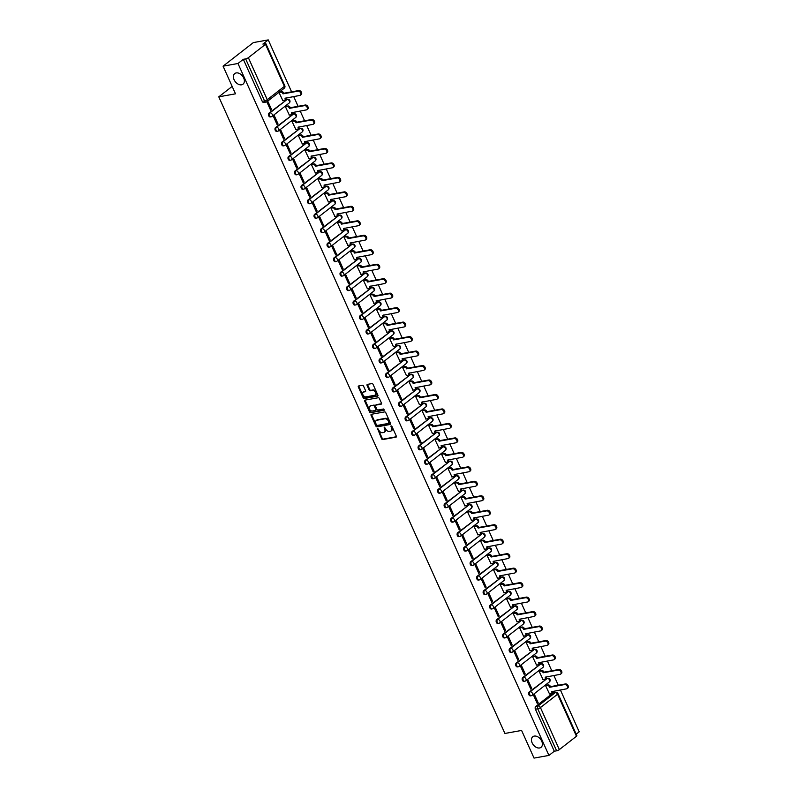 <?xml version="1.0" encoding="UTF-8"?>
<svg xmlns="http://www.w3.org/2000/svg" width="798" height="798" viewBox="0 0 798 798"><rect width="100%" height="100%" fill="white"/><g stroke="black" fill="none" stroke-linecap="round" stroke-linejoin="round"><path stroke-width="1.2" d="M377.484 428.376L381.604 438.78A1.027 0.698 -127.9 0 0 382.751 439.558L395.978 437.174A1.027 0.698 -127.9 0 0 396.307 436.127L391.958 426.451L391 425.982L391.489 427.898A3.292 2.244 -127.9 0 1 391.17 430.92A3.292 2.244 -127.9 0 1 390.451 431.229L389.344 431.429A3.292 2.244 -127.9 0 1 385.683 428.945L384.317 427.139L384.656 429.125A3.292 2.244 -127.9 0 1 384.327 432.147A3.292 2.244 -127.9 0 1 383.609 432.466L382.511 432.666A3.292 2.244 -127.9 0 1 378.851 430.172L377.484 428.376M377.793 428.426L382.212 438.311A1.027 0.698 -127.9 0 0 383.349 439.09L396.397 436.735M391.469 425.952L392.097 427.419L391.489 427.898M384.636 427.189L385.264 428.656L384.656 429.125M241.565 84.807A6.713 4.579 -127.9 0 0 243.021 84.169A6.713 4.579 -127.9 0 0 243.161 76.997A6.713 4.579 -127.9 0 0 236.228 72.927A6.713 4.579 -127.9 0 0 234.762 73.566A6.713 4.579 -127.9 0 0 234.622 80.738A6.713 4.579 -127.9 0 0 241.565 84.807M539.598 747.965A6.713 4.579 -127.9 0 0 541.054 747.327A6.713 4.579 -127.9 0 0 541.194 740.165A6.713 4.579 -127.9 0 0 534.261 736.095A6.713 4.579 -127.9 0 0 532.805 736.734A6.713 4.579 -127.9 0 0 532.665 743.896A6.713 4.579 -127.9 0 0 539.598 747.965M363.519 386.072A1.027 0.698 -127.9 0 0 362.372 385.294L358.661 385.973A1.027 0.698 -127.9 0 0 358.332 387.01L363.17 397.753A1.027 0.698 -127.9 0 0 364.307 398.531L377.544 396.147A1.027 0.698 -127.9 0 0 377.873 395.11L373.045 384.357A1.027 0.698 -127.9 0 0 371.898 383.579L367.409 384.387A1.027 0.698 -127.9 0 0 367.09 385.434L369.155 390.032A1.027 0.698 -127.9 0 0 370.302 390.811L372.516 390.412A2.753 1.875 -127.9 0 1 375.369 392.077A2.753 1.875 -127.9 0 1 375.309 395.02A2.753 1.875 -127.9 0 1 374.711 395.279L366.003 396.855A2.753 1.875 -127.9 0 1 363.15 395.18A2.753 1.875 -127.9 0 1 363.21 392.247A2.753 1.875 -127.9 0 1 363.808 391.978L365.265 391.718A1.027 0.698 -127.9 0 0 365.584 390.681L363.519 386.072M548.934 755.417L534.032 758.1L521.603 730.449L504.905 733.462L218.792 96.837L235.49 93.825L223.071 66.174L237.974 63.491L548.934 755.417L554.291 751.237L556.615 750.818L537.732 708.794A2.095 1.446 -100.2 0 1 538.101 705.991L555.238 692.644A2.095 1.446 -100.2 0 1 555.707 692.435L553.383 692.854A2.095 1.446 79.8 0 0 552.924 693.063L555.238 692.644A2.095 1.436 -127.9 0 1 557.573 694.23L540.436 707.577L559.328 749.601A2.095 0.519 155.8 0 1 556.615 750.818M371.389 414.292A1.027 0.698 -127.9 0 0 371.06 415.329L375.898 426.082A1.027 0.698 -127.9 0 0 377.035 426.86L390.272 424.466A1.027 0.698 -127.9 0 0 390.601 423.429L385.773 412.686A1.027 0.698 -127.9 0 0 384.626 411.908L371.389 414.292M369.534 411.918L364.696 401.175A1.027 0.698 -127.9 0 1 365.025 400.127L378.262 397.743A1.027 0.698 -127.9 0 1 379.409 398.521L381.474 403.12A1.027 0.698 -127.9 0 1 381.145 404.167L375.778 405.135A1.027 0.698 -127.9 0 0 375.449 406.172L376.826 409.224A1.027 0.698 -127.9 0 0 377.973 410.002L383.559 408.995L384.127 410.272L370.671 412.696A1.027 0.698 -127.9 0 1 369.534 411.918L370.132 411.449L365.304 400.706L364.696 401.175M223.071 66.174L253.345 42.583L268.248 39.9L291.589 91.84M576.206 734.17L579.208 731.826L560.386 689.941M558.271 685.243L553.882 675.467M551.767 670.769L547.378 660.993M545.263 656.295L540.874 646.52M538.76 641.821L534.371 632.046M532.256 627.348L527.867 617.572M525.752 612.874L521.363 603.108M519.249 598.4L514.86 588.635M512.745 583.927L508.356 574.161M506.241 569.453L501.852 559.687M499.738 554.979L495.349 545.214M493.234 540.505L488.845 530.74M486.73 526.032L482.331 516.266M480.226 511.558L475.827 501.792M473.713 497.084L469.324 487.319M467.209 482.62L462.82 472.845M460.705 468.147L456.316 458.371M454.202 453.673L449.813 443.897M447.698 439.199L443.309 429.424M441.194 424.726L436.805 414.95M434.691 410.252L430.302 400.476M428.187 395.778L423.798 386.013M421.683 381.304L417.294 371.539M415.179 366.831L410.79 357.065M408.676 352.357L404.287 342.591M402.172 337.883L397.773 328.118M395.668 323.409L391.269 313.644M389.155 308.936L384.766 299.17M382.651 294.462L378.262 284.696M376.147 279.988L371.758 270.223M369.644 265.525L365.255 255.749M363.14 251.051L358.751 241.275M356.636 236.577L352.247 226.802M350.132 222.103L345.743 212.328M343.629 207.63L339.24 197.854M337.125 193.156L332.736 183.38M330.621 178.682L326.232 168.917M324.118 164.208L319.729 154.443M317.614 149.735L313.215 139.969M311.11 135.261L306.711 125.495M304.597 120.787L300.208 111.022M298.093 106.314L293.704 96.548M237.974 63.491L243.33 59.311L245.654 58.892A2.095 0.519 -24.2 0 0 248.368 57.675L265.495 44.329A2.095 0.519 -24.2 0 0 265.914 43.74A2.095 0.519 -24.2 0 0 265.215 43.661L262.891 44.08L268.248 39.9M554.291 751.237L535.408 709.213A2.095 1.446 -100.2 0 1 535.787 706.41L552.924 693.063M576.465 736.255L557.573 694.23A2.095 0.519 -24.2 0 0 557.992 693.632L576.874 735.666A2.095 0.519 155.8 0 1 576.465 736.255L559.328 749.601M546.6 685.183L545.662 685.811L549.553 694.051M538.211 702.888L534.461 694.539L533.553 695.248L537.303 703.597L538.211 702.888L537.074 703.098M531.707 688.415L527.947 680.066L527.039 680.774L530.8 689.123L531.707 688.415L530.57 688.624M540.096 670.719L539.149 671.337L543.049 679.577M525.204 673.951L521.443 665.592L520.535 666.3L524.296 674.649L525.204 673.951L524.067 674.15M533.593 656.245L532.645 656.874L536.545 665.103M518.7 659.477L514.939 651.128L514.032 651.826L517.782 660.185L518.7 659.477L517.563 659.677M527.089 641.772L526.141 642.4L530.042 650.629M512.186 645.003L508.436 636.654L507.528 637.363L511.279 645.712L512.186 645.003L511.059 645.203M520.585 627.298L519.638 627.926L523.538 636.156M505.683 630.53L501.932 622.181L501.024 622.889L504.775 631.238L505.683 630.53L504.555 630.729M514.082 612.824L513.134 613.453L517.034 621.692M499.179 616.056L495.428 607.707L494.521 608.415L498.271 616.764L499.179 616.056L498.052 616.255M507.578 598.35L506.63 598.979L510.53 607.218M492.675 601.582L488.925 593.233L488.017 593.941L491.768 602.29L492.675 601.582L491.548 601.782M501.074 583.877L500.127 584.505L504.027 592.744M486.172 587.109L482.421 578.759L481.513 579.468L485.264 587.817L486.172 587.109L485.034 587.308M494.57 569.403L493.623 570.031L497.523 578.271M479.668 572.635L475.917 564.286L475.01 564.994L478.76 573.343L479.668 572.635L478.531 572.844M488.067 554.929L487.119 555.558L491.019 563.797M473.164 558.161L469.414 549.812L468.506 550.52L472.256 558.869L473.164 558.161L472.027 558.371M481.553 540.455L480.615 541.084L484.506 549.323M466.66 543.687L462.91 535.338L462.002 536.047L465.753 544.396L466.66 543.687L465.523 543.897M475.049 525.982L474.112 526.61L478.002 534.85M460.157 529.214L456.406 520.865L455.498 521.573L459.249 529.922L460.157 529.214L459.02 529.423M468.546 511.508L467.608 512.136L471.498 520.376M453.653 514.74L449.902 506.391L448.995 507.099L452.745 515.448L453.653 514.74L452.516 514.949M462.042 497.034L461.104 497.663L464.995 505.902M447.149 500.266L443.399 491.917L442.481 492.625L446.242 500.974L447.149 500.266L446.012 500.476M455.538 482.561L454.601 483.189L458.491 491.428M440.646 485.792L436.885 477.443L435.977 478.152L439.738 486.501L440.646 485.792L439.508 486.002M449.035 468.087L448.087 468.715L451.987 476.955M434.142 471.319L430.381 462.97L429.474 463.678L433.234 472.027L434.142 471.319L433.005 471.528M442.531 453.623L441.583 454.242L445.484 462.481M427.628 456.855L423.878 448.496L422.97 449.204L426.721 457.553L427.628 456.855L426.501 457.055M436.027 439.149L435.08 439.778L438.98 448.007M421.125 442.381L417.374 434.032L416.466 434.73L420.217 443.089L421.125 442.381L419.997 442.581M429.524 424.676L428.576 425.304L432.476 433.533M414.621 427.908L410.87 419.558L409.963 420.267L413.713 428.616L414.621 427.908L413.494 428.107M423.02 410.202L422.072 410.83L425.972 419.06M408.117 413.434L404.367 405.085L403.459 405.793L407.209 414.142L408.117 413.434L406.99 413.633M416.516 395.728L415.568 396.357L419.469 404.596M401.613 398.96L397.863 390.611L396.955 391.319L400.706 399.668L401.613 398.96L400.476 399.16M410.012 381.254L409.065 381.883L412.965 390.122M395.11 384.486L391.359 376.137L390.451 376.846L394.202 385.195L395.11 384.486L393.973 384.686M403.509 366.781L402.561 367.409L406.461 375.649M388.606 370.013L384.855 361.664L383.948 362.372L387.698 370.721L388.606 370.013L387.469 370.212M396.995 352.307L396.057 352.935L399.948 361.175M382.102 355.539L378.352 347.19L377.444 347.898L381.195 356.247L382.102 355.539L380.965 355.748M390.491 337.833L389.554 338.462L393.444 346.701M375.599 341.065L371.848 332.716L370.94 333.424L374.691 341.773L375.599 341.065L374.462 341.275M383.988 323.36L383.05 323.988L386.94 332.227M369.095 326.591L365.344 318.242L364.437 318.951L368.187 327.3L369.095 326.591L367.958 326.801M377.484 308.886L376.546 309.514L380.437 317.754M362.591 312.118L358.841 303.769L357.923 304.477L361.684 312.826L362.591 312.118L361.454 312.327M370.98 294.412L370.043 295.041L373.933 303.28M356.088 297.644L352.327 289.295L351.419 290.003L355.18 298.352L356.088 297.644L354.95 297.854M364.477 279.938L363.529 280.567L367.429 288.806M349.584 283.17L345.823 274.821L344.916 275.529L348.676 283.879L349.584 283.17L348.447 283.38M357.973 265.465L357.025 266.093L360.925 274.332M343.07 268.697L339.32 260.348L338.412 261.056L342.162 269.405L343.07 268.697L341.943 268.906M351.469 250.991L350.522 251.619L354.422 259.859M336.566 254.223L332.816 245.874L331.908 246.582L335.659 254.931L336.566 254.223L335.439 254.432M344.965 236.527L344.018 237.146L347.918 245.385M330.063 239.759L326.312 231.4L325.404 232.108L329.155 240.457L330.063 239.759L328.936 239.959M338.462 222.053L337.514 222.682L341.414 230.911M323.559 225.285L319.808 216.936L318.901 217.635L322.651 225.994L323.559 225.285L322.432 225.485M331.958 207.58L331.01 208.208L334.911 216.438M317.055 210.812L313.305 202.463L312.397 203.171L316.148 211.52L317.055 210.812L315.918 211.011M325.454 193.106L324.507 193.734L328.407 201.964M310.552 196.338L306.801 187.989L305.893 188.697L309.644 197.046L310.552 196.338L309.415 196.537M318.951 178.632L318.003 179.261L321.903 187.5M304.048 181.864L300.297 173.515L299.39 174.223L303.14 182.572L304.048 181.864L302.911 182.064M312.437 164.159L311.499 164.787L315.39 173.026M297.544 167.39L293.794 159.041L292.886 159.75L296.637 168.099L297.544 167.39L296.407 167.59M305.933 149.685L304.996 150.313L308.886 158.553M291.041 152.917L287.29 144.568L286.382 145.276L290.133 153.625L291.041 152.917L289.903 153.116M299.43 135.211L298.492 135.84L302.382 144.079M284.537 138.443L280.786 130.094L279.879 130.802L283.629 139.151L284.537 138.443L283.4 138.643M292.926 120.737L291.988 121.366L295.878 129.605M278.033 123.969L274.283 115.62L273.365 116.328L277.125 124.678L278.033 123.969L276.896 124.179M286.422 106.264L285.485 106.892L289.375 115.131M271.529 109.496L267.769 101.147L266.861 101.855L270.622 110.204L271.529 109.496L270.392 109.705M279.918 91.79L278.971 92.418L282.871 100.658M269.106 113.017L269.924 112.867A2.095 1.436 52.1 0 1 272.258 114.453A2.095 1.436 52.1 0 1 272.048 116.378A2.095 1.436 52.1 0 1 271.589 116.578A2.095 1.446 -100.2 0 1 271.13 116.787L270.313 116.937A2.095 1.446 79.8 0 1 268.597 115.481A2.095 1.446 79.8 0 1 269.106 113.017L287.061 99.511A2.095 1.446 -100.2 0 1 287.519 99.301L286.701 99.451A2.095 1.446 79.8 0 0 286.233 99.66M275.609 127.49L276.427 127.341A2.095 1.436 52.1 0 1 278.761 128.927A2.095 1.436 52.1 0 1 278.552 130.852A2.095 1.436 52.1 0 1 278.093 131.052A2.095 1.446 -100.2 0 1 277.634 131.261L276.816 131.411A2.095 1.446 79.8 0 1 275.101 129.954A2.095 1.446 79.8 0 1 275.609 127.49L293.564 113.984A2.095 1.446 -100.2 0 1 294.023 113.775L293.205 113.924A2.095 1.446 79.8 0 0 292.746 114.134M282.113 141.964L282.931 141.815A2.095 1.436 52.1 0 1 285.265 143.401A2.095 1.436 52.1 0 1 285.056 145.326A2.095 1.436 52.1 0 1 284.607 145.525A2.095 1.446 -100.2 0 1 284.138 145.735L283.32 145.884A2.095 1.446 79.8 0 1 281.604 144.428A2.095 1.446 79.8 0 1 282.113 141.964L300.068 128.458A2.095 1.446 -100.2 0 1 300.527 128.249L299.709 128.398A2.095 1.446 79.8 0 0 299.25 128.608M288.617 156.438L289.435 156.288A2.095 1.436 52.1 0 1 291.769 157.874A2.095 1.436 52.1 0 1 291.559 159.799A2.095 1.436 52.1 0 1 291.11 159.999A2.095 1.446 -100.2 0 1 290.642 160.208L289.824 160.358A2.095 1.446 79.8 0 1 288.108 158.902A2.095 1.446 79.8 0 1 288.617 156.438L306.572 142.932A2.095 1.446 -100.2 0 1 307.04 142.722L306.213 142.872A2.095 1.446 79.8 0 0 305.754 143.081M295.12 170.902L295.938 170.762A2.095 1.436 52.1 0 1 298.272 172.348A2.095 1.436 52.1 0 1 298.063 174.273A2.095 1.436 52.1 0 1 297.614 174.473A2.095 1.446 -100.2 0 1 297.145 174.682L296.327 174.832A2.095 1.446 79.8 0 1 294.612 173.375A2.095 1.446 79.8 0 1 295.12 170.902L313.075 157.406A2.095 1.446 -100.2 0 1 313.544 157.196L312.716 157.346A2.095 1.446 79.8 0 0 312.257 157.555M301.624 185.375L302.452 185.236A2.095 1.436 52.1 0 1 304.776 186.812A2.095 1.436 52.1 0 1 304.567 188.747A2.095 1.436 52.1 0 1 304.118 188.946A2.095 1.446 -100.2 0 1 303.649 189.156L302.831 189.306A2.095 1.446 79.8 0 1 301.125 187.849A2.095 1.446 79.8 0 1 301.624 185.375L319.579 171.879A2.095 1.446 -100.2 0 1 320.048 171.67L319.22 171.819A2.095 1.446 79.8 0 0 318.761 172.029M308.128 199.849L308.956 199.7A2.095 1.436 52.1 0 1 311.28 201.286A2.095 1.436 52.1 0 1 311.08 203.211A2.095 1.436 52.1 0 1 310.621 203.42A2.095 1.446 -100.2 0 1 310.163 203.63L309.335 203.769A2.095 1.446 79.8 0 1 307.629 202.313A2.095 1.446 79.8 0 1 308.128 199.849L326.083 186.353A2.095 1.446 -100.2 0 1 326.552 186.143L325.724 186.293A2.095 1.446 79.8 0 0 325.265 186.503M314.631 214.323L315.459 214.173A2.095 1.436 52.1 0 1 317.784 215.759A2.095 1.436 52.1 0 1 317.584 217.684A2.095 1.436 52.1 0 1 317.125 217.884A2.095 1.446 -100.2 0 1 316.666 218.103L315.838 218.243A2.095 1.446 79.8 0 1 314.133 216.787A2.095 1.446 79.8 0 1 314.631 214.323L332.596 200.827A2.095 1.446 -100.2 0 1 333.055 200.617L332.227 200.767A2.095 1.446 79.8 0 0 331.769 200.976M321.135 228.797L321.963 228.647A2.095 1.436 52.1 0 1 324.297 230.233A2.095 1.436 52.1 0 1 324.088 232.158A2.095 1.436 52.1 0 1 323.629 232.358A2.095 1.446 -100.2 0 1 323.17 232.567L322.342 232.717A2.095 1.446 79.8 0 1 320.636 231.26A2.095 1.446 79.8 0 1 321.135 228.797L339.1 215.3A2.095 1.446 -100.2 0 1 339.559 215.091L338.731 215.241A2.095 1.446 79.8 0 0 338.272 215.45M327.639 243.27L328.467 243.121A2.095 1.436 52.1 0 1 330.801 244.707A2.095 1.436 52.1 0 1 330.591 246.632A2.095 1.436 52.1 0 1 330.133 246.831A2.095 1.446 -100.2 0 1 329.674 247.041L328.846 247.19A2.095 1.446 79.8 0 1 327.14 245.734A2.095 1.446 79.8 0 1 327.639 243.27L345.604 229.774A2.095 1.446 -100.2 0 1 346.063 229.565L345.235 229.714A2.095 1.446 79.8 0 0 344.776 229.924M334.143 257.744L334.97 257.594A2.095 1.436 52.1 0 1 337.305 259.18A2.095 1.436 52.1 0 1 337.095 261.106A2.095 1.436 52.1 0 1 336.636 261.305A2.095 1.446 -100.2 0 1 336.177 261.515L335.35 261.664A2.095 1.446 79.8 0 1 333.644 260.208A2.095 1.446 79.8 0 1 334.143 257.744L352.108 244.248A2.095 1.446 -100.2 0 1 352.566 244.038L351.738 244.188A2.095 1.446 79.8 0 0 351.28 244.397M340.646 272.218L341.474 272.068A2.095 1.436 52.1 0 1 343.808 273.654A2.095 1.436 52.1 0 1 343.599 275.579A2.095 1.436 52.1 0 1 343.14 275.779A2.095 1.446 -100.2 0 1 342.681 275.988L341.853 276.138A2.095 1.446 79.8 0 1 340.148 274.682A2.095 1.446 79.8 0 1 340.646 272.218L358.611 258.722A2.095 1.446 -100.2 0 1 359.07 258.512L358.252 258.662A2.095 1.446 79.8 0 0 357.783 258.871M347.15 286.691L347.978 286.542A2.095 1.436 52.1 0 1 350.312 288.128A2.095 1.436 52.1 0 1 350.103 290.053A2.095 1.436 52.1 0 1 349.644 290.253A2.095 1.446 -100.2 0 1 349.185 290.462L348.357 290.612A2.095 1.446 79.8 0 1 346.651 289.155A2.095 1.446 79.8 0 1 347.15 286.691L365.115 273.195A2.095 1.446 -100.2 0 1 365.574 272.986L364.756 273.125A2.095 1.446 79.8 0 0 364.287 273.345M353.664 301.165L354.482 301.016A2.095 1.436 52.1 0 1 356.816 302.602A2.095 1.436 52.1 0 1 356.606 304.527A2.095 1.436 52.1 0 1 356.147 304.726A2.095 1.446 -100.2 0 1 355.689 304.936L354.861 305.085A2.095 1.446 79.8 0 1 353.155 303.629A2.095 1.446 79.8 0 1 353.664 301.165L371.619 287.669A2.095 1.446 -100.2 0 1 372.077 287.46L371.26 287.599A2.095 1.446 79.8 0 0 370.791 287.809M360.167 315.639L360.985 315.489A2.095 1.436 52.1 0 1 363.319 317.075A2.095 1.436 52.1 0 1 363.11 319.001A2.095 1.436 52.1 0 1 362.651 319.2A2.095 1.446 -100.2 0 1 362.192 319.409L361.374 319.559A2.095 1.446 79.8 0 1 359.659 318.103A2.095 1.446 79.8 0 1 360.167 315.639L378.122 302.143A2.095 1.446 -100.2 0 1 378.581 301.923L377.763 302.073A2.095 1.446 79.8 0 0 377.294 302.282M366.671 330.113L367.489 329.963A2.095 1.436 52.1 0 1 369.823 331.549A2.095 1.436 52.1 0 1 369.614 333.474A2.095 1.436 52.1 0 1 369.155 333.674A2.095 1.446 -100.2 0 1 368.696 333.883L367.878 334.033A2.095 1.446 79.8 0 1 366.162 332.576A2.095 1.446 79.8 0 1 366.671 330.113L384.626 316.606A2.095 1.446 -100.2 0 1 385.085 316.397L384.267 316.547A2.095 1.446 79.8 0 0 383.808 316.756M373.175 344.586L373.993 344.437A2.095 1.436 52.1 0 1 376.327 346.023A2.095 1.436 52.1 0 1 376.117 347.948A2.095 1.436 52.1 0 1 375.668 348.147A2.095 1.446 -100.2 0 1 375.2 348.357L374.382 348.507A2.095 1.446 79.8 0 1 372.666 347.05A2.095 1.446 79.8 0 1 373.175 344.586L391.13 331.08A2.095 1.446 -100.2 0 1 391.589 330.871L390.771 331.02A2.095 1.446 79.8 0 0 390.312 331.23M379.678 359.06L380.496 358.91A2.095 1.436 52.1 0 1 382.831 360.496A2.095 1.436 52.1 0 1 382.621 362.422A2.095 1.436 52.1 0 1 382.172 362.621A2.095 1.446 -100.2 0 1 381.703 362.831L380.885 362.98A2.095 1.446 79.8 0 1 379.17 361.524A2.095 1.446 79.8 0 1 379.678 359.06L397.633 345.554A2.095 1.446 -100.2 0 1 398.102 345.344L397.274 345.494A2.095 1.446 79.8 0 0 396.815 345.704M386.182 373.534L387.01 373.384A2.095 1.436 52.1 0 1 389.334 374.97A2.095 1.436 52.1 0 1 389.125 376.895A2.095 1.436 52.1 0 1 388.676 377.095A2.095 1.446 -100.2 0 1 388.207 377.304L387.389 377.454A2.095 1.446 79.8 0 1 385.683 375.998A2.095 1.446 79.8 0 1 386.182 373.534L404.137 360.028A2.095 1.446 -100.2 0 1 404.606 359.818L403.778 359.968A2.095 1.446 79.8 0 0 403.319 360.177M392.686 388.008L393.514 387.858A2.095 1.436 52.1 0 1 395.838 389.444A2.095 1.436 52.1 0 1 395.638 391.369A2.095 1.436 52.1 0 1 395.18 391.569A2.095 1.446 -100.2 0 1 394.721 391.778L393.893 391.928A2.095 1.446 79.8 0 1 392.187 390.471A2.095 1.446 79.8 0 1 392.686 388.008L410.641 374.501A2.095 1.446 -100.2 0 1 411.11 374.292L410.282 374.442A2.095 1.446 79.8 0 0 409.823 374.651M399.19 402.471L400.017 402.332A2.095 1.436 52.1 0 1 402.342 403.908A2.095 1.436 52.1 0 1 402.142 405.843A2.095 1.436 52.1 0 1 401.683 406.042A2.095 1.446 -100.2 0 1 401.224 406.252L400.397 406.401A2.095 1.446 79.8 0 1 398.691 404.945A2.095 1.446 79.8 0 1 399.19 402.471L417.154 388.975A2.095 1.446 -100.2 0 1 417.613 388.766L416.785 388.915A2.095 1.446 79.8 0 0 416.327 389.125M405.693 416.945L406.521 416.795A2.095 1.436 52.1 0 1 408.855 418.381A2.095 1.436 52.1 0 1 408.646 420.317A2.095 1.436 52.1 0 1 408.187 420.516A2.095 1.446 -100.2 0 1 407.728 420.726L406.9 420.865A2.095 1.446 79.8 0 1 405.194 419.409A2.095 1.446 79.8 0 1 405.693 416.945L423.658 403.449A2.095 1.446 -100.2 0 1 424.117 403.239L423.289 403.389A2.095 1.446 79.8 0 0 422.83 403.598M412.197 431.419L413.025 431.269A2.095 1.436 52.1 0 1 415.359 432.855A2.095 1.436 52.1 0 1 415.15 434.78A2.095 1.436 52.1 0 1 414.691 434.98A2.095 1.446 -100.2 0 1 414.232 435.199L413.404 435.339A2.095 1.446 79.8 0 1 411.698 433.883A2.095 1.446 79.8 0 1 412.197 431.419L430.162 417.923A2.095 1.446 -100.2 0 1 430.621 417.713L429.793 417.863A2.095 1.446 79.8 0 0 429.334 418.072M418.701 445.892L419.529 445.743A2.095 1.436 52.1 0 1 421.863 447.329A2.095 1.436 52.1 0 1 421.653 449.254A2.095 1.436 52.1 0 1 421.194 449.454A2.095 1.446 -100.2 0 1 420.736 449.663L419.908 449.813A2.095 1.446 79.8 0 1 418.202 448.356A2.095 1.446 79.8 0 1 418.701 445.892L436.666 432.396A2.095 1.446 -100.2 0 1 437.124 432.187L436.297 432.336A2.095 1.446 79.8 0 0 435.838 432.546M425.204 460.366L426.032 460.217A2.095 1.436 52.1 0 1 428.366 461.803A2.095 1.436 52.1 0 1 428.157 463.728A2.095 1.436 52.1 0 1 427.698 463.927A2.095 1.446 -100.2 0 1 427.239 464.137L426.411 464.286A2.095 1.446 79.8 0 1 424.706 462.83A2.095 1.446 79.8 0 1 425.204 460.366L443.169 446.87A2.095 1.446 -100.2 0 1 443.628 446.661L442.81 446.81A2.095 1.446 79.8 0 0 442.341 447.02M431.708 474.84L432.536 474.69A2.095 1.436 52.1 0 1 434.87 476.276A2.095 1.436 52.1 0 1 434.661 478.202A2.095 1.436 52.1 0 1 434.202 478.401A2.095 1.446 -100.2 0 1 433.743 478.61L432.915 478.76A2.095 1.446 79.8 0 1 431.209 477.304A2.095 1.446 79.8 0 1 431.708 474.84L449.673 461.344A2.095 1.446 -100.2 0 1 450.132 461.134L449.314 461.284A2.095 1.446 79.8 0 0 448.845 461.493M438.222 489.314L439.04 489.164A2.095 1.436 52.1 0 1 441.374 490.75A2.095 1.436 52.1 0 1 441.164 492.675A2.095 1.436 52.1 0 1 440.705 492.875A2.095 1.446 -100.2 0 1 440.247 493.084L439.419 493.234A2.095 1.446 79.8 0 1 437.713 491.777A2.095 1.446 79.8 0 1 438.222 489.314L456.177 475.817A2.095 1.446 -100.2 0 1 456.636 475.608L455.818 475.758A2.095 1.446 79.8 0 0 455.349 475.967M444.725 503.787L445.543 503.638A2.095 1.436 52.1 0 1 447.877 505.224A2.095 1.436 52.1 0 1 447.668 507.149A2.095 1.436 52.1 0 1 447.209 507.348A2.095 1.446 -100.2 0 1 446.75 507.558L445.932 507.708A2.095 1.446 79.8 0 1 444.217 506.251A2.095 1.446 79.8 0 1 444.725 503.787L462.68 490.291A2.095 1.446 -100.2 0 1 463.139 490.082L462.321 490.221A2.095 1.446 79.8 0 0 461.852 490.441M451.229 518.261L452.047 518.111A2.095 1.436 52.1 0 1 454.381 519.697A2.095 1.436 52.1 0 1 454.172 521.623A2.095 1.436 52.1 0 1 453.713 521.822A2.095 1.446 -100.2 0 1 453.254 522.032L452.436 522.181A2.095 1.446 79.8 0 1 450.72 520.725A2.095 1.446 79.8 0 1 451.229 518.261L469.184 504.765A2.095 1.446 -100.2 0 1 469.643 504.555L468.825 504.695A2.095 1.446 79.8 0 0 468.366 504.915M457.733 532.735L458.551 532.585A2.095 1.436 52.1 0 1 460.885 534.171A2.095 1.436 52.1 0 1 460.675 536.096A2.095 1.436 52.1 0 1 460.227 536.296A2.095 1.446 -100.2 0 1 459.758 536.505L458.94 536.655A2.095 1.446 79.8 0 1 457.224 535.199A2.095 1.446 79.8 0 1 457.733 532.735L475.688 519.239A2.095 1.446 -100.2 0 1 476.147 519.019L475.329 519.169A2.095 1.446 79.8 0 0 474.87 519.378M464.236 547.209L465.054 547.059A2.095 1.436 52.1 0 1 467.389 548.645A2.095 1.436 52.1 0 1 467.179 550.57A2.095 1.436 52.1 0 1 466.73 550.77A2.095 1.446 -100.2 0 1 466.261 550.979L465.443 551.129A2.095 1.446 79.8 0 1 463.728 549.672A2.095 1.446 79.8 0 1 464.236 547.209L482.192 533.702A2.095 1.446 -100.2 0 1 482.66 533.493L481.832 533.643A2.095 1.446 79.8 0 0 481.374 533.852M470.74 561.682L471.568 561.533A2.095 1.436 52.1 0 1 473.892 563.119A2.095 1.436 52.1 0 1 473.683 565.044A2.095 1.436 52.1 0 1 473.234 565.243A2.095 1.446 -100.2 0 1 472.765 565.453L471.947 565.602A2.095 1.446 79.8 0 1 470.231 564.146A2.095 1.446 79.8 0 1 470.74 561.682L488.695 548.176A2.095 1.446 -100.2 0 1 489.164 547.967L488.336 548.116A2.095 1.446 79.8 0 0 487.877 548.326M477.244 576.156L478.072 576.006A2.095 1.436 52.1 0 1 480.396 577.592A2.095 1.436 52.1 0 1 480.197 579.518A2.095 1.436 52.1 0 1 479.738 579.717A2.095 1.446 -100.2 0 1 479.279 579.927L478.451 580.076A2.095 1.446 79.8 0 1 476.745 578.62A2.095 1.446 79.8 0 1 477.244 576.156L495.199 562.65A2.095 1.446 -100.2 0 1 495.668 562.44L494.84 562.59A2.095 1.446 79.8 0 0 494.381 562.799M483.748 590.63L484.576 590.48A2.095 1.436 52.1 0 1 486.9 592.066A2.095 1.436 52.1 0 1 486.7 593.991A2.095 1.436 52.1 0 1 486.241 594.191A2.095 1.446 -100.2 0 1 485.783 594.4L484.955 594.55A2.095 1.446 79.8 0 1 483.249 593.094A2.095 1.446 79.8 0 1 483.748 590.63L501.713 577.124A2.095 1.446 -100.2 0 1 502.171 576.914L501.344 577.064A2.095 1.446 79.8 0 0 500.885 577.273M490.251 605.103L491.079 604.954A2.095 1.436 52.1 0 1 493.413 606.54A2.095 1.436 52.1 0 1 493.204 608.465A2.095 1.436 52.1 0 1 492.745 608.665A2.095 1.446 -100.2 0 1 492.286 608.874L491.458 609.024A2.095 1.446 79.8 0 1 489.753 607.567A2.095 1.446 79.8 0 1 490.251 605.103L508.216 591.597A2.095 1.446 -100.2 0 1 508.675 591.388L507.847 591.537A2.095 1.446 79.8 0 0 507.388 591.747M496.755 619.567L497.583 619.428A2.095 1.436 52.1 0 1 499.917 621.004A2.095 1.436 52.1 0 1 499.708 622.939A2.095 1.436 52.1 0 1 499.249 623.138A2.095 1.446 -100.2 0 1 498.79 623.348L497.962 623.497A2.095 1.446 79.8 0 1 496.256 622.041A2.095 1.446 79.8 0 1 496.755 619.567L514.72 606.071A2.095 1.446 -100.2 0 1 515.179 605.862L514.351 606.011A2.095 1.446 79.8 0 0 513.892 606.221M503.259 634.041L504.087 633.891A2.095 1.436 52.1 0 1 506.421 635.477A2.095 1.436 52.1 0 1 506.211 637.412A2.095 1.436 52.1 0 1 505.752 637.612A2.095 1.446 -100.2 0 1 505.294 637.821L504.466 637.971A2.095 1.446 79.8 0 1 502.76 636.505A2.095 1.446 79.8 0 1 503.259 634.041L521.224 620.545A2.095 1.446 -100.2 0 1 521.683 620.335L520.855 620.485A2.095 1.446 79.8 0 0 520.396 620.694M509.762 648.515L510.59 648.365A2.095 1.436 52.1 0 1 512.924 649.951A2.095 1.436 52.1 0 1 512.715 651.876A2.095 1.436 52.1 0 1 512.256 652.076A2.095 1.446 -100.2 0 1 511.797 652.295L510.969 652.435A2.095 1.446 79.8 0 1 509.264 650.978A2.095 1.446 79.8 0 1 509.762 648.515L527.727 635.018A2.095 1.446 -100.2 0 1 528.186 634.809L527.358 634.959A2.095 1.446 79.8 0 0 526.899 635.168M516.266 662.988L517.094 662.839A2.095 1.436 52.1 0 1 519.428 664.425A2.095 1.436 52.1 0 1 519.219 666.35A2.095 1.436 52.1 0 1 518.76 666.549A2.095 1.446 -100.2 0 1 518.301 666.759L517.473 666.909A2.095 1.446 79.8 0 1 515.767 665.452A2.095 1.446 79.8 0 1 516.266 662.988L534.231 649.492A2.095 1.446 -100.2 0 1 534.69 649.283L533.872 649.432A2.095 1.446 79.8 0 0 533.403 649.642M522.78 677.462L523.598 677.312A2.095 1.436 52.1 0 1 525.932 678.899A2.095 1.436 52.1 0 1 525.722 680.824A2.095 1.436 52.1 0 1 525.264 681.023A2.095 1.446 -100.2 0 1 524.805 681.233L523.977 681.382A2.095 1.446 79.8 0 1 522.271 679.926A2.095 1.446 79.8 0 1 522.78 677.462L540.735 663.966A2.095 1.446 -100.2 0 1 541.194 663.756L540.376 663.906A2.095 1.446 79.8 0 0 539.907 664.116M529.283 691.936L530.101 691.786A2.095 1.436 52.1 0 1 532.436 693.372A2.095 1.436 52.1 0 1 532.226 695.297A2.095 1.436 52.1 0 1 531.767 695.497A2.095 1.446 -100.2 0 1 531.308 695.706L530.49 695.856A2.095 1.446 79.8 0 1 528.775 694.4A2.095 1.446 79.8 0 1 529.283 691.936L547.238 678.44A2.095 1.446 -100.2 0 1 547.697 678.23L546.879 678.38A2.095 1.446 79.8 0 0 546.411 678.589M218.792 96.837L232.158 86.413M243.33 59.311L262.223 101.336A2.095 1.446 79.8 0 0 263.799 102.463L266.123 102.044A2.095 1.446 -100.2 0 1 264.537 100.917L245.654 58.892M384.606 431.878A3.292 2.244 -127.9 0 0 384.935 431.678A3.292 2.244 -127.9 0 0 385.264 428.656M391.439 430.641A3.292 2.244 -127.9 0 0 391.768 430.451A3.292 2.244 -127.9 0 0 392.097 427.419M371.579 414.252A1.027 0.698 -127.9 0 0 371.669 414.86L376.496 425.603A1.027 0.698 -127.9 0 0 377.644 426.381L390.691 424.037M376.476 424.895L377.274 425.434L388.895 423.339L388.526 421.294A3.292 2.244 -127.9 0 0 384.865 418.8L376.925 420.237A3.292 2.244 -127.9 0 0 376.207 420.546A3.292 2.244 -127.9 0 0 375.878 423.568L376.476 424.895M389.155 423.139L389.723 422.142L389.115 422.611M376.536 420.346A3.292 2.244 -127.9 0 1 376.816 420.077A3.292 2.244 -127.9 0 1 377.524 419.758L385.474 418.332A3.292 2.244 -127.9 0 1 389.135 420.815L389.723 422.142M365.215 400.097A1.027 0.698 -127.9 0 0 365.304 400.706M381.564 403.728L376.387 404.656A1.027 0.698 -127.9 0 0 376.008 404.955M384.437 409.853L370.671 412.696M370.212 406.132A2.753 1.875 -127.9 0 0 369.614 406.401A2.753 1.875 -127.9 0 0 369.554 409.334A2.753 1.875 -127.9 0 0 372.397 411.01L375.469 410.451A1.027 0.698 -127.9 0 0 375.798 409.414L374.422 406.362A1.027 0.698 -127.9 0 0 373.274 405.584L370.811 405.663A2.753 1.875 -127.9 0 0 370.212 405.923L369.614 406.401M376.077 409.982A1.027 0.698 -127.9 0 0 376.397 408.935L375.798 409.414M370.811 405.663L373.883 405.115A1.027 0.698 -127.9 0 1 375.03 405.893L376.397 408.935M370.132 411.449A1.027 0.698 -127.9 0 0 371.279 412.227M363.21 392.247L363.818 391.768A2.753 1.875 -127.9 0 1 364.417 391.509L365.684 391.279M375.309 395.02L375.918 394.551A2.753 1.875 -127.9 0 0 375.968 391.609A2.753 1.875 -127.9 0 0 373.125 389.943L372.516 390.412M367.599 384.357A1.027 0.698 -127.9 0 0 367.688 384.965L369.753 389.564A1.027 0.698 -127.9 0 0 370.9 390.342L373.125 389.943M358.851 385.933A1.027 0.698 -127.9 0 0 358.94 386.541L363.768 397.284A1.027 0.698 -127.9 0 0 364.915 398.062L377.963 395.708M546.421 685.223L548.096 684.913A2.095 1.436 52.1 0 1 550.43 686.499L549.642 687.118A2.095 1.436 -127.9 0 0 547.308 685.532L545.662 685.831M549.373 694.08L551.019 693.791A2.095 1.436 -127.9 0 0 551.478 693.592A2.095 1.436 -127.9 0 0 551.687 691.667L566.61 688.824A2.414 1.646 -127.9 0 0 567.129 688.594A2.414 1.646 -127.9 0 0 567.179 686.021A2.414 1.646 -127.9 0 0 564.685 684.554L549.702 687.258M550.49 686.639L565.473 683.936A2.414 1.646 52.1 0 1 567.967 685.402A2.414 1.646 52.1 0 1 567.917 687.976L567.129 688.594M552.585 691.347A2.095 1.436 52.1 0 1 552.266 692.973L551.478 693.592M539.917 670.749L541.593 670.44A2.095 1.436 52.1 0 1 543.927 672.026L543.139 672.644A2.095 1.436 -127.9 0 0 540.805 671.058L539.159 671.357M542.869 679.617L544.515 679.317A2.095 1.436 -127.9 0 0 544.974 679.118A2.095 1.436 -127.9 0 0 545.184 677.193L560.096 674.35A2.414 1.646 -127.9 0 0 560.625 674.12A2.414 1.646 -127.9 0 0 560.675 671.547A2.414 1.646 -127.9 0 0 558.181 670.081L543.199 672.784M543.987 672.165L558.969 669.472A2.414 1.646 52.1 0 1 561.463 670.928A2.414 1.646 52.1 0 1 561.413 673.502L560.625 674.12M546.081 676.874A2.095 1.436 52.1 0 1 545.762 678.5L544.974 679.118M533.413 656.275L535.089 655.976A2.095 1.436 52.1 0 1 537.423 657.552L536.635 658.17A2.095 1.436 -127.9 0 0 534.301 656.584L532.655 656.884M536.366 665.143L538.012 664.844A2.095 1.436 -127.9 0 0 538.47 664.644A2.095 1.436 -127.9 0 0 538.68 662.719L553.593 659.876A2.414 1.646 -127.9 0 0 554.121 659.647A2.414 1.646 -127.9 0 0 554.171 657.073A2.414 1.646 -127.9 0 0 551.677 655.607L536.695 658.31M537.483 657.692L552.465 654.998A2.414 1.646 52.1 0 1 554.959 656.455A2.414 1.646 52.1 0 1 554.909 659.028L554.121 659.647M539.578 662.4A2.095 1.436 52.1 0 1 539.258 664.026L538.47 664.644M526.909 641.801L528.585 641.502A2.095 1.436 52.1 0 1 530.919 643.088L530.131 643.697A2.095 1.436 -127.9 0 0 527.797 642.111L526.151 642.41M529.862 650.669L531.508 650.37A2.095 1.436 -127.9 0 0 531.967 650.17A2.095 1.436 -127.9 0 0 532.176 648.245L547.089 645.402A2.414 1.646 -127.9 0 0 547.618 645.173A2.414 1.646 -127.9 0 0 547.667 642.599A2.414 1.646 -127.9 0 0 545.174 641.133L530.191 643.836M530.979 643.218L545.962 640.525A2.414 1.646 52.1 0 1 548.455 641.981A2.414 1.646 52.1 0 1 548.406 644.555L547.618 645.173M533.074 647.926A2.095 1.436 52.1 0 1 532.755 649.552L531.967 650.17M520.406 627.328L522.082 627.029A2.095 1.436 52.1 0 1 524.416 628.615L523.628 629.223A2.095 1.436 -127.9 0 0 521.293 627.637L519.648 627.936M523.358 636.196L525.004 635.896A2.095 1.436 -127.9 0 0 525.463 635.697A2.095 1.436 -127.9 0 0 525.673 633.772L540.585 630.929A2.414 1.646 -127.9 0 0 541.114 630.699A2.414 1.646 -127.9 0 0 541.164 628.126A2.414 1.646 -127.9 0 0 538.67 626.659L523.688 629.363M524.476 628.754L539.458 626.051A2.414 1.646 52.1 0 1 541.952 627.507A2.414 1.646 52.1 0 1 541.902 630.091L541.114 630.699M526.57 633.452A2.095 1.436 52.1 0 1 526.251 635.078L525.463 635.697M513.902 612.854L515.578 612.555A2.095 1.436 52.1 0 1 517.912 614.141L517.124 614.749A2.095 1.436 -127.9 0 0 514.79 613.163L513.144 613.462M516.855 621.722L518.5 621.423A2.095 1.436 -127.9 0 0 518.959 621.223A2.095 1.436 -127.9 0 0 519.169 619.298L534.081 616.455A2.414 1.646 -127.9 0 0 534.61 616.226A2.414 1.646 -127.9 0 0 534.66 613.652A2.414 1.646 -127.9 0 0 532.166 612.186L517.184 614.889M517.972 614.28L532.954 611.577A2.414 1.646 52.1 0 1 535.448 613.034A2.414 1.646 52.1 0 1 535.398 615.617L534.61 616.226M520.067 618.989A2.095 1.436 52.1 0 1 519.747 620.605L518.959 621.223M507.398 598.38L509.074 598.081A2.095 1.436 52.1 0 1 511.408 599.667L510.62 600.276A2.095 1.436 -127.9 0 0 508.286 598.69L506.64 598.989M510.351 607.248L511.997 606.949A2.095 1.436 -127.9 0 0 512.456 606.749A2.095 1.436 -127.9 0 0 512.665 604.824L527.578 601.981A2.414 1.646 -127.9 0 0 528.106 601.752A2.414 1.646 -127.9 0 0 528.156 599.178A2.414 1.646 -127.9 0 0 525.663 597.712L510.68 600.415M511.468 599.807L526.451 597.104A2.414 1.646 52.1 0 1 528.944 598.56A2.414 1.646 52.1 0 1 528.894 601.143L528.106 601.752M513.563 604.515A2.095 1.436 52.1 0 1 513.244 606.141L512.456 606.749M500.895 583.907L502.57 583.607A2.095 1.436 52.1 0 1 504.905 585.193L504.117 585.802A2.095 1.436 -127.9 0 0 501.782 584.216L500.137 584.515M503.847 592.774L505.493 592.475A2.095 1.436 -127.9 0 0 505.952 592.276A2.095 1.436 -127.9 0 0 506.151 590.35L521.074 587.508A2.414 1.646 -127.9 0 0 521.603 587.278A2.414 1.646 -127.9 0 0 521.653 584.705A2.414 1.646 -127.9 0 0 519.159 583.238L504.176 585.941M504.964 585.333L519.947 582.63A2.414 1.646 52.1 0 1 522.441 584.096A2.414 1.646 52.1 0 1 522.391 586.67L521.603 587.278M507.059 590.041A2.095 1.436 52.1 0 1 506.74 591.667L505.952 592.276M494.391 569.433L496.067 569.134A2.095 1.436 52.1 0 1 498.401 570.72L497.613 571.328A2.095 1.436 -127.9 0 0 495.279 569.742L493.633 570.041M497.344 578.301L498.989 578.001A2.095 1.436 -127.9 0 0 499.448 577.802A2.095 1.436 -127.9 0 0 499.648 575.877L514.57 573.034A2.414 1.646 -127.9 0 0 515.099 572.804A2.414 1.646 -127.9 0 0 515.149 570.231A2.414 1.646 -127.9 0 0 512.655 568.765L497.673 571.468M498.461 570.859L513.443 568.156A2.414 1.646 52.1 0 1 515.927 569.622A2.414 1.646 52.1 0 1 515.877 572.196L515.099 572.804M500.555 575.567A2.095 1.436 52.1 0 1 500.226 577.193L499.448 577.802M487.877 554.959L489.563 554.66A2.095 1.436 52.1 0 1 491.887 556.246L491.109 556.854A2.095 1.436 -127.9 0 0 488.775 555.268L487.119 555.568M490.83 563.827L492.486 563.528A2.095 1.436 -127.9 0 0 492.935 563.328A2.095 1.436 -127.9 0 0 493.144 561.403L508.067 558.56A2.414 1.646 -127.9 0 0 508.585 558.331A2.414 1.646 -127.9 0 0 508.635 555.757A2.414 1.646 -127.9 0 0 506.151 554.301L491.169 556.994M491.957 556.386L506.939 553.682A2.414 1.646 52.1 0 1 509.423 555.149A2.414 1.646 52.1 0 1 509.373 557.722L508.585 558.331M494.052 561.094A2.095 1.436 52.1 0 1 493.723 562.72L492.935 563.328M481.374 540.485L483.059 540.186A2.095 1.436 52.1 0 1 485.384 541.772L484.595 542.381A2.095 1.436 -127.9 0 0 482.271 540.805L480.615 541.094M484.326 549.353L485.982 549.054A2.095 1.436 -127.9 0 0 486.431 548.854A2.095 1.436 -127.9 0 0 486.64 546.929L501.563 544.086A2.414 1.646 -127.9 0 0 502.082 543.857A2.414 1.646 -127.9 0 0 502.132 541.283A2.414 1.646 -127.9 0 0 499.648 539.827L484.665 542.52M485.453 541.912L500.426 539.209A2.414 1.646 52.1 0 1 502.92 540.675A2.414 1.646 52.1 0 1 502.87 543.248L502.082 543.857M487.548 546.62A2.095 1.436 52.1 0 1 487.219 548.246L486.431 548.854M474.87 526.012L476.546 525.712A2.095 1.436 52.1 0 1 478.88 527.298L478.092 527.917A2.095 1.436 -127.9 0 0 475.768 526.331L474.112 526.62M477.822 534.879L479.478 534.58A2.095 1.436 -127.9 0 0 479.927 534.381A2.095 1.436 -127.9 0 0 480.137 532.456L495.059 529.613A2.414 1.646 -127.9 0 0 495.578 529.383A2.414 1.646 -127.9 0 0 495.628 526.81A2.414 1.646 -127.9 0 0 493.134 525.353L478.162 528.047M478.95 527.438L493.922 524.735A2.414 1.646 52.1 0 1 496.416 526.201A2.414 1.646 52.1 0 1 496.366 528.775L495.578 529.383M481.044 532.146A2.095 1.436 52.1 0 1 480.715 533.772L479.927 534.381M468.366 511.548L470.042 511.239A2.095 1.436 52.1 0 1 472.376 512.825L471.588 513.443A2.095 1.436 -127.9 0 0 469.264 511.857L467.608 512.146M471.319 520.406L472.975 520.106A2.095 1.436 -127.9 0 0 473.423 519.907A2.095 1.436 -127.9 0 0 473.633 517.982L488.556 515.149A2.414 1.646 -127.9 0 0 489.074 514.919A2.414 1.646 -127.9 0 0 489.124 512.336A2.414 1.646 -127.9 0 0 486.63 510.88L471.658 513.583M472.436 512.964L487.418 510.261A2.414 1.646 52.1 0 1 489.912 511.727A2.414 1.646 52.1 0 1 489.862 514.301L489.074 514.919M474.531 517.673A2.095 1.436 52.1 0 1 474.212 519.299L473.423 519.907M461.862 497.074L463.538 496.765A2.095 1.436 52.1 0 1 465.872 498.351L465.084 498.969A2.095 1.436 -127.9 0 0 462.75 497.383L461.104 497.683M464.815 505.932L466.461 505.643A2.095 1.436 -127.9 0 0 466.92 505.433A2.095 1.436 -127.9 0 0 467.129 503.508L482.052 500.675A2.414 1.646 -127.9 0 0 482.571 500.446A2.414 1.646 -127.9 0 0 482.62 497.862A2.414 1.646 -127.9 0 0 480.127 496.406L465.144 499.109M465.932 498.491L480.915 495.787A2.414 1.646 52.1 0 1 483.408 497.254A2.414 1.646 52.1 0 1 483.359 499.827L482.571 500.446M468.027 503.199A2.095 1.436 52.1 0 1 467.708 504.825L466.92 505.433M455.359 482.6L457.035 482.291A2.095 1.436 52.1 0 1 459.369 483.877L458.581 484.496A2.095 1.436 -127.9 0 0 456.247 482.91L454.601 483.209M458.311 491.458L459.957 491.169A2.095 1.436 -127.9 0 0 460.416 490.97A2.095 1.436 -127.9 0 0 460.626 489.034L475.548 486.201A2.414 1.646 -127.9 0 0 476.067 485.972A2.414 1.646 -127.9 0 0 476.117 483.389A2.414 1.646 -127.9 0 0 473.623 481.932L458.641 484.635M459.429 484.017L474.411 481.314A2.414 1.646 52.1 0 1 476.905 482.78A2.414 1.646 52.1 0 1 476.855 485.354L476.067 485.972M461.523 488.725A2.095 1.436 52.1 0 1 461.204 490.351L460.416 490.97M448.855 468.127L450.531 467.818A2.095 1.436 52.1 0 1 452.865 469.404L452.077 470.022A2.095 1.436 -127.9 0 0 449.743 468.436L448.097 468.735M451.808 476.985L453.454 476.695A2.095 1.436 -127.9 0 0 453.912 476.496A2.095 1.436 -127.9 0 0 454.122 474.571L469.034 471.728A2.414 1.646 -127.9 0 0 469.563 471.498A2.414 1.646 -127.9 0 0 469.613 468.925A2.414 1.646 -127.9 0 0 467.119 467.458L452.137 470.162M452.925 469.543L467.907 466.84A2.414 1.646 52.1 0 1 470.401 468.306A2.414 1.646 52.1 0 1 470.351 470.88L469.563 471.498M455.02 474.251A2.095 1.436 52.1 0 1 454.7 475.877L453.912 476.496M442.351 453.653L444.027 453.344A2.095 1.436 52.1 0 1 446.361 454.93L445.573 455.548A2.095 1.436 -127.9 0 0 443.239 453.962L441.593 454.262M445.304 462.521L446.95 462.222A2.095 1.436 -127.9 0 0 447.409 462.022A2.095 1.436 -127.9 0 0 447.618 460.097L462.531 457.254A2.414 1.646 -127.9 0 0 463.059 457.025A2.414 1.646 -127.9 0 0 463.109 454.451A2.414 1.646 -127.9 0 0 460.616 452.985L445.633 455.688M446.421 455.069L461.404 452.366A2.414 1.646 52.1 0 1 463.897 453.833A2.414 1.646 52.1 0 1 463.847 456.406L463.059 457.025M448.516 459.778A2.095 1.436 52.1 0 1 448.197 461.404L447.409 462.022M435.848 439.179L437.523 438.88A2.095 1.436 52.1 0 1 439.858 440.456L439.07 441.075A2.095 1.436 -127.9 0 0 436.735 439.489L435.09 439.788M438.8 448.047L440.446 447.748A2.095 1.436 -127.9 0 0 440.905 447.548A2.095 1.436 -127.9 0 0 441.114 445.623L456.027 442.78A2.414 1.646 -127.9 0 0 456.556 442.551A2.414 1.646 -127.9 0 0 456.606 439.977A2.414 1.646 -127.9 0 0 454.112 438.511L439.129 441.214M439.917 440.596L454.9 437.903A2.414 1.646 52.1 0 1 457.394 439.359A2.414 1.646 52.1 0 1 457.344 441.932L456.556 442.551M442.012 445.304A2.095 1.436 52.1 0 1 441.693 446.93L440.905 447.548M429.344 424.706L431.02 424.406A2.095 1.436 52.1 0 1 433.354 425.992L432.566 426.601A2.095 1.436 -127.9 0 0 430.232 425.015L428.586 425.314M432.297 433.573L433.942 433.274A2.095 1.436 -127.9 0 0 434.401 433.075A2.095 1.436 -127.9 0 0 434.611 431.149L449.523 428.307A2.414 1.646 -127.9 0 0 450.052 428.077A2.414 1.646 -127.9 0 0 450.102 425.504A2.414 1.646 -127.9 0 0 447.608 424.037L432.626 426.74M433.414 426.122L448.396 423.429A2.414 1.646 52.1 0 1 450.89 424.885A2.414 1.646 52.1 0 1 450.84 427.459L450.052 428.077M435.509 430.83A2.095 1.436 52.1 0 1 435.189 432.456L434.401 433.075M422.84 410.232L424.516 409.933A2.095 1.436 52.1 0 1 426.85 411.519L426.062 412.127A2.095 1.436 -127.9 0 0 423.728 410.541L422.082 410.84M425.793 419.1L427.439 418.8A2.095 1.436 -127.9 0 0 427.898 418.601A2.095 1.436 -127.9 0 0 428.107 416.676L443.02 413.833A2.414 1.646 -127.9 0 0 443.548 413.603A2.414 1.646 -127.9 0 0 443.598 411.03A2.414 1.646 -127.9 0 0 441.104 409.564L426.122 412.267M426.91 411.658L441.893 408.955A2.414 1.646 52.1 0 1 444.386 410.411A2.414 1.646 52.1 0 1 444.336 412.995L443.548 413.603M429.005 416.356A2.095 1.436 52.1 0 1 428.686 417.982L427.898 418.601M416.337 395.758L418.012 395.459A2.095 1.436 52.1 0 1 420.346 397.045L419.558 397.653A2.095 1.436 -127.9 0 0 417.224 396.067L415.578 396.367M419.289 404.626L420.935 404.327A2.095 1.436 -127.9 0 0 421.394 404.127A2.095 1.436 -127.9 0 0 421.593 402.202L436.516 399.359A2.414 1.646 -127.9 0 0 437.045 399.13A2.414 1.646 -127.9 0 0 437.095 396.556A2.414 1.646 -127.9 0 0 434.601 395.09L419.618 397.793M420.406 397.185L435.389 394.481A2.414 1.646 52.1 0 1 437.883 395.938A2.414 1.646 52.1 0 1 437.833 398.521L437.045 399.13M422.501 401.883A2.095 1.436 52.1 0 1 422.182 403.509L421.394 404.127M409.833 381.284L411.509 380.985A2.095 1.436 52.1 0 1 413.843 382.571L413.055 383.18A2.095 1.436 -127.9 0 0 410.721 381.594L409.075 381.893M412.785 390.152L414.431 389.853A2.095 1.436 -127.9 0 0 414.89 389.653A2.095 1.436 -127.9 0 0 415.09 387.728L430.012 384.885A2.414 1.646 -127.9 0 0 430.541 384.656A2.414 1.646 -127.9 0 0 430.591 382.082A2.414 1.646 -127.9 0 0 428.097 380.616L413.115 383.319M413.903 382.711L428.885 380.008A2.414 1.646 52.1 0 1 431.369 381.464A2.414 1.646 52.1 0 1 431.319 384.047L430.541 384.656M415.997 387.419A2.095 1.436 52.1 0 1 415.668 389.045L414.89 389.653M403.319 366.811L405.005 366.511A2.095 1.436 52.1 0 1 407.329 368.097L406.551 368.706A2.095 1.436 -127.9 0 0 404.217 367.12L402.561 367.419M406.272 375.678L407.928 375.379A2.095 1.436 -127.9 0 0 408.377 375.18A2.095 1.436 -127.9 0 0 408.586 373.255L423.509 370.412A2.414 1.646 -127.9 0 0 424.027 370.182A2.414 1.646 -127.9 0 0 424.077 367.609A2.414 1.646 -127.9 0 0 421.593 366.142L406.611 368.846M407.399 368.237L422.381 365.534A2.414 1.646 52.1 0 1 424.865 367A2.414 1.646 52.1 0 1 424.815 369.574L424.027 370.182M409.494 372.945A2.095 1.436 52.1 0 1 409.165 374.571L408.377 375.18M396.815 352.337L398.501 352.038A2.095 1.436 52.1 0 1 400.825 353.624L400.037 354.232A2.095 1.436 -127.9 0 0 397.713 352.646L396.057 352.945M399.768 361.205L401.424 360.905A2.095 1.436 -127.9 0 0 401.873 360.706A2.095 1.436 -127.9 0 0 402.082 358.781L417.005 355.938A2.414 1.646 -127.9 0 0 417.524 355.709A2.414 1.646 -127.9 0 0 417.573 353.135A2.414 1.646 -127.9 0 0 415.09 351.669L400.107 354.372M400.895 353.763L415.868 351.06A2.414 1.646 52.1 0 1 418.361 352.526A2.414 1.646 52.1 0 1 418.312 355.1L417.524 355.709M402.99 358.472A2.095 1.436 52.1 0 1 402.661 360.098L401.873 360.706M390.312 337.863L391.998 337.564A2.095 1.436 52.1 0 1 394.322 339.15L393.534 339.758A2.095 1.436 -127.9 0 0 391.21 338.172L389.554 338.472M393.264 346.731L394.92 346.432A2.095 1.436 -127.9 0 0 395.369 346.232A2.095 1.436 -127.9 0 0 395.579 344.307L410.501 341.464A2.414 1.646 -127.9 0 0 411.02 341.235A2.414 1.646 -127.9 0 0 411.07 338.661A2.414 1.646 -127.9 0 0 408.576 337.205L393.604 339.898M394.392 339.29L409.364 336.586A2.414 1.646 52.1 0 1 411.858 338.053A2.414 1.646 52.1 0 1 411.808 340.626L411.02 341.235M396.486 343.998A2.095 1.436 52.1 0 1 396.157 345.624L395.369 346.232M383.808 323.389L385.484 323.09A2.095 1.436 52.1 0 1 387.818 324.676L387.03 325.285A2.095 1.436 -127.9 0 0 384.706 323.709L383.05 323.998M386.761 332.257L388.417 331.958A2.095 1.436 -127.9 0 0 388.865 331.759A2.095 1.436 -127.9 0 0 389.075 329.833L403.997 326.99A2.414 1.646 -127.9 0 0 404.516 326.761A2.414 1.646 -127.9 0 0 404.566 324.188A2.414 1.646 -127.9 0 0 402.072 322.731L387.1 325.424M387.878 324.816L402.86 322.113A2.414 1.646 52.1 0 1 405.354 323.579A2.414 1.646 52.1 0 1 405.304 326.153L404.516 326.761M389.973 329.524A2.095 1.436 52.1 0 1 389.653 331.15L388.865 331.759M377.304 308.916L378.98 308.617A2.095 1.436 52.1 0 1 381.314 310.203L380.526 310.821A2.095 1.436 -127.9 0 0 378.192 309.235L376.546 309.524M380.257 317.784L381.903 317.484A2.095 1.436 -127.9 0 0 382.362 317.285A2.095 1.436 -127.9 0 0 382.571 315.36L397.494 312.517A2.414 1.646 -127.9 0 0 398.012 312.287A2.414 1.646 -127.9 0 0 398.062 309.714A2.414 1.646 -127.9 0 0 395.569 308.257L380.586 310.951M381.374 310.342L396.357 307.639A2.414 1.646 52.1 0 1 398.85 309.105A2.414 1.646 52.1 0 1 398.801 311.679L398.012 312.287M383.469 315.05A2.095 1.436 52.1 0 1 383.15 316.676L382.362 317.285M370.801 294.452L372.476 294.143A2.095 1.436 52.1 0 1 374.811 295.729L374.023 296.347A2.095 1.436 -127.9 0 0 371.688 294.761L370.043 295.051M373.753 303.31L375.399 303.011A2.095 1.436 -127.9 0 0 375.858 302.811A2.095 1.436 -127.9 0 0 376.067 300.886L390.99 298.053A2.414 1.646 -127.9 0 0 391.509 297.824A2.414 1.646 -127.9 0 0 391.559 295.24A2.414 1.646 -127.9 0 0 389.065 293.784L374.082 296.487M374.87 295.868L389.853 293.165A2.414 1.646 52.1 0 1 392.347 294.632A2.414 1.646 52.1 0 1 392.297 297.205L391.509 297.824M376.965 300.577A2.095 1.436 52.1 0 1 376.646 302.203L375.858 302.811M364.297 279.978L365.973 279.669A2.095 1.436 52.1 0 1 368.307 281.255L367.519 281.874A2.095 1.436 -127.9 0 0 365.185 280.288L363.539 280.587M367.25 288.836L368.895 288.547A2.095 1.436 -127.9 0 0 369.354 288.337A2.095 1.436 -127.9 0 0 369.564 286.412L384.476 283.579A2.414 1.646 -127.9 0 0 385.005 283.35A2.414 1.646 -127.9 0 0 385.055 280.766A2.414 1.646 -127.9 0 0 382.561 279.31L367.579 282.013M368.367 281.395L383.349 278.692A2.414 1.646 52.1 0 1 385.843 280.158A2.414 1.646 52.1 0 1 385.793 282.731L385.005 283.35M370.462 286.103A2.095 1.436 52.1 0 1 370.142 287.729L369.354 288.337M357.793 265.505L359.469 265.195A2.095 1.436 52.1 0 1 361.803 266.781L361.015 267.4A2.095 1.436 -127.9 0 0 358.681 265.814L357.035 266.113M360.746 274.362L362.392 274.073A2.095 1.436 -127.9 0 0 362.851 273.874A2.095 1.436 -127.9 0 0 363.06 271.938L377.973 269.106A2.414 1.646 -127.9 0 0 378.501 268.876A2.414 1.646 -127.9 0 0 378.551 266.293A2.414 1.646 -127.9 0 0 376.058 264.836L361.075 267.539M361.863 266.921L376.846 264.218A2.414 1.646 52.1 0 1 379.339 265.684A2.414 1.646 52.1 0 1 379.289 268.258L378.501 268.876M363.958 271.629A2.095 1.436 52.1 0 1 363.639 273.255L362.851 273.874M351.29 251.031L352.965 250.722A2.095 1.436 52.1 0 1 355.3 252.308L354.512 252.926A2.095 1.436 -127.9 0 0 352.177 251.34L350.531 251.639M354.242 259.889L355.888 259.599A2.095 1.436 -127.9 0 0 356.347 259.4A2.095 1.436 -127.9 0 0 356.556 257.475L371.469 254.632A2.414 1.646 -127.9 0 0 371.998 254.402A2.414 1.646 -127.9 0 0 372.048 251.829A2.414 1.646 -127.9 0 0 369.554 250.363L354.571 253.066M355.359 252.447L370.342 249.744A2.414 1.646 52.1 0 1 372.836 251.21A2.414 1.646 52.1 0 1 372.786 253.784L371.998 254.402M357.454 257.156A2.095 1.436 52.1 0 1 357.135 258.781L356.347 259.4M344.786 236.557L346.462 236.248A2.095 1.436 52.1 0 1 348.796 237.834L348.008 238.452A2.095 1.436 -127.9 0 0 345.674 236.866L344.028 237.166M347.738 245.425L349.384 245.126A2.095 1.436 -127.9 0 0 349.843 244.926A2.095 1.436 -127.9 0 0 350.053 243.001L364.965 240.158A2.414 1.646 -127.9 0 0 365.494 239.929A2.414 1.646 -127.9 0 0 365.544 237.355A2.414 1.646 -127.9 0 0 363.05 235.889L348.068 238.592M348.856 237.974L363.838 235.27A2.414 1.646 52.1 0 1 366.332 236.737A2.414 1.646 52.1 0 1 366.282 239.31L365.494 239.929M350.95 242.682A2.095 1.436 52.1 0 1 350.631 244.308L349.843 244.926M338.282 222.083L339.958 221.784A2.095 1.436 52.1 0 1 342.292 223.36L341.504 223.979A2.095 1.436 -127.9 0 0 339.17 222.393L337.524 222.692M341.235 230.951L342.881 230.652A2.095 1.436 -127.9 0 0 343.339 230.452A2.095 1.436 -127.9 0 0 343.549 228.527L358.462 225.684A2.414 1.646 -127.9 0 0 358.99 225.455A2.414 1.646 -127.9 0 0 359.04 222.881A2.414 1.646 -127.9 0 0 356.546 221.415L341.564 224.118M342.352 223.5L357.334 220.807A2.414 1.646 52.1 0 1 359.828 222.263A2.414 1.646 52.1 0 1 359.778 224.837L358.99 225.455M344.447 228.208A2.095 1.436 52.1 0 1 344.128 229.834L343.339 230.452M331.778 207.61L333.454 207.31A2.095 1.436 52.1 0 1 335.788 208.896L335 209.505A2.095 1.436 -127.9 0 0 332.666 207.919L331.02 208.218M334.731 216.477L336.377 216.178A2.095 1.436 -127.9 0 0 336.836 215.979A2.095 1.436 -127.9 0 0 337.045 214.054L351.958 211.211A2.414 1.646 -127.9 0 0 352.487 210.981A2.414 1.646 -127.9 0 0 352.536 208.408A2.414 1.646 -127.9 0 0 350.043 206.941L335.06 209.645M335.848 209.026L350.831 206.333A2.414 1.646 52.1 0 1 353.324 207.789A2.414 1.646 52.1 0 1 353.275 210.363L352.487 210.981M337.943 213.734A2.095 1.436 52.1 0 1 337.624 215.36L336.836 215.979M325.275 193.136L326.951 192.837A2.095 1.436 52.1 0 1 329.285 194.423L328.497 195.031A2.095 1.436 -127.9 0 0 326.163 193.445L324.517 193.744M328.227 202.004L329.873 201.704A2.095 1.436 -127.9 0 0 330.332 201.505A2.095 1.436 -127.9 0 0 330.532 199.58L345.454 196.737A2.414 1.646 -127.9 0 0 345.983 196.508A2.414 1.646 -127.9 0 0 346.033 193.934A2.414 1.646 -127.9 0 0 343.539 192.468L328.557 195.171M329.345 194.562L344.327 191.859A2.414 1.646 52.1 0 1 346.811 193.316A2.414 1.646 52.1 0 1 346.771 195.899L345.983 196.508M331.439 199.261A2.095 1.436 52.1 0 1 331.12 200.887L330.332 201.505M318.761 178.662L320.447 178.363A2.095 1.436 52.1 0 1 322.771 179.949L321.993 180.557A2.095 1.436 -127.9 0 0 319.659 178.971L318.003 179.271M321.724 187.53L323.37 187.231A2.095 1.436 -127.9 0 0 323.828 187.031A2.095 1.436 -127.9 0 0 324.028 185.106L338.951 182.263A2.414 1.646 -127.9 0 0 339.479 182.034A2.414 1.646 -127.9 0 0 339.519 179.46A2.414 1.646 -127.9 0 0 337.035 177.994L322.053 180.697M322.841 180.089L337.823 177.385A2.414 1.646 52.1 0 1 340.307 178.842A2.414 1.646 52.1 0 1 340.257 181.425L339.479 182.034M324.936 184.787A2.095 1.436 52.1 0 1 324.606 186.413L323.828 187.031M312.257 164.189L313.943 163.889A2.095 1.436 52.1 0 1 316.267 165.475L315.479 166.084A2.095 1.436 -127.9 0 0 313.155 164.498L311.499 164.797M315.21 173.056L316.866 172.757A2.095 1.436 -127.9 0 0 317.315 172.558A2.095 1.436 -127.9 0 0 317.524 170.632L332.447 167.789A2.414 1.646 -127.9 0 0 332.966 167.56A2.414 1.646 -127.9 0 0 333.015 164.987A2.414 1.646 -127.9 0 0 330.532 163.52L315.549 166.223M316.337 165.615L331.31 162.912A2.414 1.646 52.1 0 1 333.803 164.368A2.414 1.646 52.1 0 1 333.754 166.952L332.966 167.56M318.432 170.323A2.095 1.436 52.1 0 1 318.103 171.949L317.315 172.558M305.754 149.715L307.439 149.416A2.095 1.436 52.1 0 1 309.764 151.002L308.976 151.61A2.095 1.436 -127.9 0 0 306.651 150.024L304.996 150.323M308.706 158.583L310.362 158.283A2.095 1.436 -127.9 0 0 310.811 158.084A2.095 1.436 -127.9 0 0 311.021 156.159L325.943 153.316A2.414 1.646 -127.9 0 0 326.462 153.086A2.414 1.646 -127.9 0 0 326.512 150.513A2.414 1.646 -127.9 0 0 324.018 149.046L309.045 151.75M309.833 151.141L324.806 148.438A2.414 1.646 52.1 0 1 327.3 149.904A2.414 1.646 52.1 0 1 327.25 152.478L326.462 153.086M311.928 155.849A2.095 1.436 52.1 0 1 311.599 157.475L310.811 158.084M299.25 135.241L300.926 134.942A2.095 1.436 52.1 0 1 303.26 136.528L302.472 137.136A2.095 1.436 -127.9 0 0 300.148 135.55L298.492 135.85M302.203 144.109L303.858 143.81A2.095 1.436 -127.9 0 0 304.307 143.61A2.095 1.436 -127.9 0 0 304.517 141.685L319.439 138.842A2.414 1.646 -127.9 0 0 319.958 138.613A2.414 1.646 -127.9 0 0 320.008 136.039A2.414 1.646 -127.9 0 0 317.514 134.573L302.542 137.276M303.33 136.667L318.302 133.964A2.414 1.646 52.1 0 1 320.796 135.431A2.414 1.646 52.1 0 1 320.746 138.004L319.958 138.613M305.415 141.376A2.095 1.436 52.1 0 1 305.095 143.002L304.307 143.61M292.746 120.767L294.422 120.468A2.095 1.436 52.1 0 1 296.756 122.054L295.968 122.663A2.095 1.436 -127.9 0 0 293.634 121.077L291.988 121.376M295.699 129.635L297.345 129.336A2.095 1.436 -127.9 0 0 297.804 129.136A2.095 1.436 -127.9 0 0 298.013 127.211L312.936 124.368A2.414 1.646 -127.9 0 0 313.454 124.139A2.414 1.646 -127.9 0 0 313.504 121.565A2.414 1.646 -127.9 0 0 311.011 120.099L296.038 122.802M296.816 122.194L311.799 119.491A2.414 1.646 52.1 0 1 314.292 120.957A2.414 1.646 52.1 0 1 314.242 123.53L313.454 124.139M298.911 126.902A2.095 1.436 52.1 0 1 298.592 128.528L297.804 129.136M286.243 106.294L287.918 105.994A2.095 1.436 52.1 0 1 290.253 107.58L289.465 108.189A2.095 1.436 -127.9 0 0 287.13 106.613L285.485 106.902M289.195 115.161L290.841 114.862A2.095 1.436 -127.9 0 0 291.3 114.663A2.095 1.436 -127.9 0 0 291.509 112.737L306.432 109.895A2.414 1.646 -127.9 0 0 306.951 109.665A2.414 1.646 -127.9 0 0 307.001 107.092A2.414 1.646 -127.9 0 0 304.507 105.635L289.524 108.329M290.312 107.72L305.295 105.017A2.414 1.646 52.1 0 1 307.789 106.483A2.414 1.646 52.1 0 1 307.739 109.057L306.951 109.665M292.407 112.428A2.095 1.436 52.1 0 1 292.088 114.054L291.3 114.663M279.739 91.82L281.415 91.521A2.095 1.436 52.1 0 1 283.749 93.107L282.961 93.725A2.095 1.436 -127.9 0 0 280.627 92.139L278.981 92.428M282.692 100.688L284.337 100.388A2.095 1.436 -127.9 0 0 284.796 100.189A2.095 1.436 -127.9 0 0 285.006 98.264L299.918 95.421A2.414 1.646 -127.9 0 0 300.447 95.191A2.414 1.646 -127.9 0 0 300.497 92.618A2.414 1.646 -127.9 0 0 298.003 91.162L283.021 93.855M283.809 93.246L298.791 90.543A2.414 1.646 52.1 0 1 301.285 92.009A2.414 1.646 52.1 0 1 301.235 94.583L300.447 95.191M285.903 97.955A2.095 1.436 52.1 0 1 285.584 99.58L284.796 100.189M377.863 428.636L377.255 429.105M391.539 426.172L390.93 426.641M384.696 427.399L384.097 427.878M248.368 57.675L267.25 99.71L284.387 86.354L265.495 44.329M535.787 706.41L538.101 705.991A2.095 1.436 -127.9 0 1 540.436 707.577A2.095 0.519 155.8 0 1 537.732 708.794L535.408 709.213M289.185 103.022L272.048 116.378A2.095 2.095 0 0 1 271.13 116.787A2.095 1.446 -100.2 0 1 269.425 115.331A2.095 1.446 -100.2 0 1 269.924 112.867L287.061 99.511A2.095 1.436 52.1 0 1 289.395 101.097A2.095 1.436 -127.9 0 1 289.185 103.022A2.095 2.095 0 0 0 287.519 99.301M295.689 117.496L278.552 130.852A2.095 2.095 0 0 1 277.634 131.261A2.095 1.446 -100.2 0 1 275.928 129.805A2.095 1.446 -100.2 0 1 276.427 127.341L293.564 113.984A2.095 1.436 52.1 0 1 295.898 115.57A2.095 1.436 -127.9 0 1 295.689 117.496A2.095 2.095 0 0 0 294.023 113.775M302.193 131.969L285.056 145.326A2.095 2.095 0 0 1 284.138 145.735A2.095 1.446 -100.2 0 1 282.432 144.278A2.095 1.446 -100.2 0 1 282.931 141.815L300.068 128.458A2.095 1.436 52.1 0 1 302.402 130.044A2.095 1.436 -127.9 0 1 302.193 131.969A2.095 2.095 0 0 0 300.527 128.249M308.696 146.443L291.559 159.799A2.095 2.095 0 0 1 290.642 160.208A2.095 1.446 -100.2 0 1 288.936 158.752A2.095 1.446 -100.2 0 1 289.435 156.288L306.572 142.932A2.095 1.436 52.1 0 1 308.906 144.518A2.095 1.436 -127.9 0 1 308.696 146.443A2.095 2.095 0 0 0 307.04 142.722M315.2 160.917L298.063 174.273A2.095 2.095 0 0 1 297.145 174.682A2.095 1.446 -100.2 0 1 295.44 173.226A2.095 1.446 -100.2 0 1 295.938 170.762L313.075 157.406A2.095 1.436 52.1 0 1 315.409 158.992A2.095 1.436 -127.9 0 1 315.2 160.917A2.095 2.095 0 0 0 313.544 157.196M321.704 175.39L304.567 188.747A2.095 2.095 0 0 1 303.649 189.156A2.095 1.446 -100.2 0 1 301.943 187.7A2.095 1.446 -100.2 0 1 302.452 185.236L319.579 171.879A2.095 1.436 52.1 0 1 321.913 173.465A2.095 1.436 -127.9 0 1 321.704 175.39A2.095 2.095 0 0 0 320.048 171.67M328.207 189.864L311.08 203.211A2.095 2.095 0 0 1 310.163 203.63A2.095 1.446 -100.2 0 1 308.447 202.173A2.095 1.446 -100.2 0 1 308.956 199.7L326.083 186.353A2.095 1.436 52.1 0 1 328.417 187.939A2.095 1.436 -127.9 0 1 328.207 189.864A2.095 2.095 0 0 0 326.552 186.143M334.711 204.338L317.584 217.684A2.095 2.095 0 0 1 316.666 218.103A2.095 1.446 -100.2 0 1 314.951 216.637A2.095 1.446 -100.2 0 1 315.459 214.173L332.596 200.827A2.095 1.436 52.1 0 1 334.921 202.413A2.095 1.436 -127.9 0 1 334.711 204.338A2.095 2.095 0 0 0 333.055 200.617M341.225 218.812L324.088 232.158A2.095 2.095 0 0 1 323.17 232.567A2.095 1.446 -100.2 0 1 321.454 231.111A2.095 1.446 -100.2 0 1 321.963 228.647L339.1 215.3A2.095 1.436 52.1 0 1 341.424 216.886A2.095 1.436 -127.9 0 1 341.225 218.812A2.095 2.095 0 0 0 339.559 215.091M347.729 233.285L330.591 246.632A2.095 2.095 0 0 1 329.674 247.041A2.095 1.446 -100.2 0 1 327.958 245.584A2.095 1.446 -100.2 0 1 328.467 243.121L345.604 229.774A2.095 1.436 52.1 0 1 347.928 231.36A2.095 1.436 -127.9 0 1 347.729 233.285A2.095 2.095 0 0 0 346.063 229.565M354.232 247.759L337.095 261.106A2.095 2.095 0 0 1 336.177 261.515A2.095 1.446 -100.2 0 1 334.472 260.058A2.095 1.446 -100.2 0 1 334.97 257.594L352.108 244.248A2.095 1.436 52.1 0 1 354.442 245.834A2.095 1.436 -127.9 0 1 354.232 247.759A2.095 2.095 0 0 0 352.566 244.038M360.736 262.233L343.599 275.579A2.095 2.095 0 0 1 342.681 275.988A2.095 1.446 -100.2 0 1 340.975 274.532A2.095 1.446 -100.2 0 1 341.474 272.068L358.611 258.722A2.095 1.436 52.1 0 1 360.945 260.308A2.095 1.436 -127.9 0 1 360.736 262.233A2.095 2.095 0 0 0 359.07 258.512M367.24 276.707L350.103 290.053A2.095 2.095 0 0 1 349.185 290.462A2.095 1.446 -100.2 0 1 347.479 289.006A2.095 1.446 -100.2 0 1 347.978 286.542L365.115 273.195A2.095 1.436 52.1 0 1 367.449 274.781A2.095 1.436 -127.9 0 1 367.24 276.707A2.095 2.095 0 0 0 365.574 272.986M373.743 291.18L356.606 304.527A2.095 2.095 0 0 1 355.689 304.936A2.095 1.446 -100.2 0 1 353.983 303.479A2.095 1.446 -100.2 0 1 354.482 301.016L371.619 287.669A2.095 1.436 52.1 0 1 373.953 289.255A2.095 1.436 -127.9 0 1 373.743 291.18A2.095 2.095 0 0 0 372.077 287.46M380.247 305.654L363.11 319.001A2.095 2.095 0 0 1 362.192 319.409A2.095 1.446 -100.2 0 1 360.487 317.953A2.095 1.446 -100.2 0 1 360.985 315.489L378.122 302.143A2.095 1.436 52.1 0 1 380.456 303.719A2.095 1.436 -127.9 0 1 380.247 305.654A2.095 2.095 0 0 0 378.581 301.923M386.751 320.118L369.614 333.474A2.095 2.095 0 0 1 368.696 333.883A2.095 1.446 -100.2 0 1 366.99 332.427A2.095 1.446 -100.2 0 1 367.489 329.963L384.626 316.606A2.095 1.436 52.1 0 1 386.96 318.193A2.095 1.436 -127.9 0 1 386.751 320.118A2.095 2.095 0 0 0 385.085 316.397M393.254 334.591L376.117 347.948A2.095 2.095 0 0 1 375.2 348.357A2.095 1.446 -100.2 0 1 373.494 346.901A2.095 1.446 -100.2 0 1 373.993 344.437L391.13 331.08A2.095 1.436 52.1 0 1 393.464 332.666A2.095 1.436 -127.9 0 1 393.254 334.591A2.095 2.095 0 0 0 391.589 330.871M399.758 349.065L382.621 362.422A2.095 2.095 0 0 1 381.703 362.831A2.095 1.446 -100.2 0 1 379.998 361.374A2.095 1.446 -100.2 0 1 380.496 358.91L397.633 345.554A2.095 1.436 52.1 0 1 399.968 347.14A2.095 1.436 -127.9 0 1 399.758 349.065A2.095 2.095 0 0 0 398.102 345.344M406.262 363.539L389.125 376.895A2.095 2.095 0 0 1 388.207 377.304A2.095 1.446 -100.2 0 1 386.501 375.848A2.095 1.446 -100.2 0 1 387.01 373.384L404.137 360.028A2.095 1.436 52.1 0 1 406.471 361.614A2.095 1.436 -127.9 0 1 406.262 363.539A2.095 2.095 0 0 0 404.606 359.818M412.766 378.013L395.638 391.369A2.095 2.095 0 0 1 394.721 391.778A2.095 1.446 -100.2 0 1 393.005 390.322A2.095 1.446 -100.2 0 1 393.514 387.858L410.641 374.501A2.095 1.436 52.1 0 1 412.975 376.087A2.095 1.436 -127.9 0 1 412.766 378.013A2.095 2.095 0 0 0 411.11 374.292M419.269 392.486L402.142 405.843A2.095 2.095 0 0 1 401.224 406.252A2.095 1.446 -100.2 0 1 399.509 404.795A2.095 1.446 -100.2 0 1 400.017 402.332L417.154 388.975A2.095 1.436 52.1 0 1 419.479 390.561A2.095 1.436 -127.9 0 1 419.269 392.486A2.095 2.095 0 0 0 417.613 388.766M425.783 406.96L408.646 420.317A2.095 2.095 0 0 1 407.728 420.726A2.095 1.446 -100.2 0 1 406.012 419.269A2.095 1.446 -100.2 0 1 406.521 416.795L423.658 403.449A2.095 1.436 52.1 0 1 425.982 405.035A2.095 1.436 -127.9 0 1 425.783 406.96A2.095 2.095 0 0 0 424.117 403.239M432.287 421.434L415.15 434.78A2.095 2.095 0 0 1 414.232 435.199A2.095 1.446 -100.2 0 1 412.516 433.743A2.095 1.446 -100.2 0 1 413.025 431.269L430.162 417.923A2.095 1.436 52.1 0 1 432.486 419.509A2.095 1.436 -127.9 0 1 432.287 421.434A2.095 2.095 0 0 0 430.621 417.713M438.79 435.908L421.653 449.254A2.095 2.095 0 0 1 420.736 449.663A2.095 1.446 -100.2 0 1 419.02 448.207A2.095 1.446 -100.2 0 1 419.529 445.743L436.666 432.396A2.095 1.436 52.1 0 1 439 433.982A2.095 1.436 -127.9 0 1 438.79 435.908A2.095 2.095 0 0 0 437.124 432.187M445.294 450.381L428.157 463.728A2.095 2.095 0 0 1 427.239 464.137A2.095 1.446 -100.2 0 1 425.534 462.68A2.095 1.446 -100.2 0 1 426.032 460.217L443.169 446.87A2.095 1.436 52.1 0 1 445.503 448.456A2.095 1.436 -127.9 0 1 445.294 450.381A2.095 2.095 0 0 0 443.628 446.661M451.798 464.855L434.661 478.202A2.095 2.095 0 0 1 433.743 478.61A2.095 1.446 -100.2 0 1 432.037 477.154A2.095 1.446 -100.2 0 1 432.536 474.69L449.673 461.344A2.095 1.436 52.1 0 1 452.007 462.93A2.095 1.436 -127.9 0 1 451.798 464.855A2.095 2.095 0 0 0 450.132 461.134M458.301 479.329L441.164 492.675A2.095 2.095 0 0 1 440.247 493.084A2.095 1.446 -100.2 0 1 438.541 491.628A2.095 1.446 -100.2 0 1 439.04 489.164L456.177 475.817A2.095 1.436 52.1 0 1 458.511 477.404A2.095 1.436 -127.9 0 1 458.301 479.329A2.095 2.095 0 0 0 456.636 475.608M464.805 493.802L447.668 507.149A2.095 2.095 0 0 1 446.75 507.558A2.095 1.446 -100.2 0 1 445.045 506.102A2.095 1.446 -100.2 0 1 445.543 503.638L462.68 490.291A2.095 1.436 52.1 0 1 465.015 491.877A2.095 1.436 -127.9 0 1 464.805 493.802A2.095 2.095 0 0 0 463.139 490.082M471.309 508.276L454.172 521.623A2.095 2.095 0 0 1 453.254 522.032A2.095 1.446 -100.2 0 1 451.548 520.575A2.095 1.446 -100.2 0 1 452.047 518.111L469.184 504.765A2.095 1.436 52.1 0 1 471.518 506.351A2.095 1.436 -127.9 0 1 471.309 508.276A2.095 2.095 0 0 0 469.643 504.555M477.812 522.75L460.675 536.096A2.095 2.095 0 0 1 459.758 536.505A2.095 1.446 -100.2 0 1 458.052 535.049A2.095 1.446 -100.2 0 1 458.551 532.585L475.688 519.239A2.095 1.436 52.1 0 1 478.022 520.815A2.095 1.436 -127.9 0 1 477.812 522.75A2.095 2.095 0 0 0 476.147 519.019M484.316 537.214L467.179 550.57A2.095 2.095 0 0 1 466.261 550.979A2.095 1.446 -100.2 0 1 464.556 549.523A2.095 1.446 -100.2 0 1 465.054 547.059L482.192 533.702A2.095 1.436 52.1 0 1 484.526 535.288A2.095 1.436 -127.9 0 1 484.316 537.214A2.095 2.095 0 0 0 482.66 533.493M490.82 551.687L473.683 565.044A2.095 2.095 0 0 1 472.765 565.453A2.095 1.446 -100.2 0 1 471.059 563.996A2.095 1.446 -100.2 0 1 471.568 561.533L488.695 548.176A2.095 1.436 52.1 0 1 491.029 549.762A2.095 1.436 -127.9 0 1 490.82 551.687A2.095 2.095 0 0 0 489.164 547.967M497.324 566.161L480.197 579.518A2.095 2.095 0 0 1 479.279 579.927A2.095 1.446 -100.2 0 1 477.563 578.47A2.095 1.446 -100.2 0 1 478.072 576.006L495.199 562.65A2.095 1.436 52.1 0 1 497.533 564.236A2.095 1.436 -127.9 0 1 497.324 566.161A2.095 2.095 0 0 0 495.668 562.44M503.827 580.635L486.7 593.991A2.095 2.095 0 0 1 485.783 594.4A2.095 1.446 -100.2 0 1 484.067 592.944A2.095 1.446 -100.2 0 1 484.576 590.48L501.713 577.124A2.095 1.436 52.1 0 1 504.037 578.71A2.095 1.436 -127.9 0 1 503.827 580.635A2.095 2.095 0 0 0 502.171 576.914M510.341 595.109L493.204 608.465A2.095 2.095 0 0 1 492.286 608.874A2.095 1.446 -100.2 0 1 490.571 607.418A2.095 1.446 -100.2 0 1 491.079 604.954L508.216 591.597A2.095 1.436 52.1 0 1 510.54 593.183A2.095 1.436 -127.9 0 1 510.341 595.109A2.095 2.095 0 0 0 508.675 591.388M516.845 609.582L499.708 622.939A2.095 2.095 0 0 1 498.79 623.348A2.095 1.446 -100.2 0 1 497.074 621.891A2.095 1.446 -100.2 0 1 497.583 619.428L514.72 606.071A2.095 1.436 52.1 0 1 517.044 607.657A2.095 1.436 -127.9 0 1 516.845 609.582A2.095 2.095 0 0 0 515.179 605.862M523.348 624.056L506.211 637.412A2.095 2.095 0 0 1 505.294 637.821A2.095 1.446 -100.2 0 1 503.578 636.365A2.095 1.446 -100.2 0 1 504.087 633.891L521.224 620.545A2.095 1.436 52.1 0 1 523.558 622.131A2.095 1.436 -127.9 0 1 523.348 624.056A2.095 2.095 0 0 0 521.683 620.335M529.852 638.53L512.715 651.876A2.095 2.095 0 0 1 511.797 652.295A2.095 1.446 -100.2 0 1 510.092 650.839A2.095 1.446 -100.2 0 1 510.59 648.365L527.727 635.018A2.095 1.436 52.1 0 1 530.062 636.605A2.095 1.436 -127.9 0 1 529.852 638.53A2.095 2.095 0 0 0 528.186 634.809M536.356 653.003L519.219 666.35A2.095 2.095 0 0 1 518.301 666.759A2.095 1.446 -100.2 0 1 516.595 665.303A2.095 1.446 -100.2 0 1 517.094 662.839L534.231 649.492A2.095 1.436 52.1 0 1 536.565 651.078A2.095 1.436 -127.9 0 1 536.356 653.003A2.095 2.095 0 0 0 534.69 649.283M542.859 667.477L525.722 680.824A2.095 2.095 0 0 1 524.805 681.233A2.095 1.446 -100.2 0 1 523.099 679.776A2.095 1.446 -100.2 0 1 523.598 677.312L540.735 663.966A2.095 1.436 52.1 0 1 543.069 665.552A2.095 1.436 -127.9 0 1 542.859 667.477A2.095 2.095 0 0 0 541.194 663.756M549.363 681.951L532.226 695.297A2.095 2.095 0 0 1 531.308 695.706A2.095 1.446 -100.2 0 1 529.603 694.25A2.095 1.446 -100.2 0 1 530.101 691.786L547.238 678.44A2.095 1.436 52.1 0 1 549.573 680.026A2.095 1.436 -127.9 0 1 549.363 681.951A2.095 2.095 0 0 0 547.697 678.23M262.223 101.336L264.537 100.917A2.095 0.519 155.8 0 0 267.25 99.71A2.095 1.436 52.1 0 1 267.041 101.635A2.095 1.436 52.1 0 1 266.582 101.835A2.095 1.446 -100.2 0 1 266.123 102.044A2.095 2.095 0 0 0 267.041 101.635L284.178 88.279A2.095 2.095 0 0 0 284.806 85.765L265.914 43.74M284.806 85.765A2.095 0.519 -24.2 0 1 284.387 86.354A2.095 1.436 52.1 0 1 284.178 88.279M383.349 439.09L382.751 439.558M382.212 438.311L381.604 438.78M377.644 426.381L377.035 426.86M376.496 425.603L375.898 426.082M371.669 414.86L371.06 415.329M389.135 420.815L388.526 421.294M385.474 418.332L384.865 418.8M377.524 419.758L376.925 420.237M376.387 404.656L375.778 405.135M375.03 405.893L374.422 406.362M373.883 405.115L373.274 405.584M364.417 391.509L363.808 391.978M370.9 390.342L370.302 390.811M369.753 389.564L369.155 390.032M367.688 384.965L367.09 385.434M364.915 398.062L364.307 398.531M363.768 397.284L363.17 397.753M358.94 386.541L358.332 387.01M550.43 686.499L549.642 687.118M548.096 684.913L547.308 685.532M565.473 683.936L564.685 684.554M543.927 672.026L543.139 672.644M541.593 670.44L540.805 671.058M558.969 669.472L558.181 670.081M537.423 657.552L536.635 658.17M535.089 655.976L534.301 656.584M552.465 654.998L551.677 655.607M530.919 643.088L530.131 643.697M528.585 641.502L527.797 642.111M545.962 640.525L545.174 641.133M524.416 628.615L523.628 629.223M522.082 627.029L521.293 627.637M539.458 626.051L538.67 626.659M517.912 614.141L517.124 614.749M515.578 612.555L514.79 613.163M532.954 611.577L532.166 612.186M511.408 599.667L510.62 600.276M509.074 598.081L508.286 598.69M526.451 597.104L525.663 597.712M504.905 585.193L504.117 585.802M502.57 583.607L501.782 584.216M519.947 582.63L519.159 583.238M498.401 570.72L497.613 571.328M496.067 569.134L495.279 569.742M513.443 568.156L512.655 568.765M491.887 556.246L491.109 556.854M489.563 554.66L488.775 555.268M506.939 553.682L506.151 554.301M485.384 541.772L484.595 542.381M483.059 540.186L482.271 540.805M500.426 539.209L499.648 539.827M478.88 527.298L478.092 527.917M476.546 525.712L475.768 526.331M493.922 524.735L493.134 525.353M472.376 512.825L471.588 513.443M470.042 511.239L469.264 511.857M487.418 510.261L486.63 510.88M465.872 498.351L465.084 498.969M463.538 496.765L462.75 497.383M480.915 495.787L480.127 496.406M459.369 483.877L458.581 484.496M457.035 482.291L456.247 482.91M474.411 481.314L473.623 481.932M452.865 469.404L452.077 470.022M450.531 467.818L449.743 468.436M467.907 466.84L467.119 467.458M446.361 454.93L445.573 455.548M444.027 453.344L443.239 453.962M461.404 452.366L460.616 452.985M439.858 440.456L439.07 441.075M437.523 438.88L436.735 439.489M454.9 437.903L454.112 438.511M433.354 425.992L432.566 426.601M431.02 424.406L430.232 425.015M448.396 423.429L447.608 424.037M426.85 411.519L426.062 412.127M424.516 409.933L423.728 410.541M441.893 408.955L441.104 409.564M420.346 397.045L419.558 397.653M418.012 395.459L417.224 396.067M435.389 394.481L434.601 395.09M413.843 382.571L413.055 383.18M411.509 380.985L410.721 381.594M428.885 380.008L428.097 380.616M407.329 368.097L406.551 368.706M405.005 366.511L404.217 367.12M422.381 365.534L421.593 366.142M400.825 353.624L400.037 354.232M398.501 352.038L397.713 352.646M415.868 351.06L415.09 351.669M394.322 339.15L393.534 339.758M391.998 337.564L391.21 338.172M409.364 336.586L408.576 337.205M387.818 324.676L387.03 325.285M385.484 323.09L384.706 323.709M402.86 322.113L402.072 322.731M381.314 310.203L380.526 310.821M378.98 308.617L378.192 309.235M396.357 307.639L395.569 308.257M374.811 295.729L374.023 296.347M372.476 294.143L371.688 294.761M389.853 293.165L389.065 293.784M368.307 281.255L367.519 281.874M365.973 279.669L365.185 280.288M383.349 278.692L382.561 279.31M361.803 266.781L361.015 267.4M359.469 265.195L358.681 265.814M376.846 264.218L376.058 264.836M355.3 252.308L354.512 252.926M352.965 250.722L352.177 251.34M370.342 249.744L369.554 250.363M348.796 237.834L348.008 238.452M346.462 236.248L345.674 236.866M363.838 235.27L363.05 235.889M342.292 223.36L341.504 223.979M339.958 221.784L339.17 222.393M357.334 220.807L356.546 221.415M335.788 208.896L335 209.505M333.454 207.31L332.666 207.919M350.831 206.333L350.043 206.941M329.285 194.423L328.497 195.031M326.951 192.837L326.163 193.445M344.327 191.859L343.539 192.468M322.771 179.949L321.993 180.557M320.447 178.363L319.659 178.971M337.823 177.385L337.035 177.994M316.267 165.475L315.479 166.084M313.943 163.889L313.155 164.498M331.31 162.912L330.532 163.52M309.764 151.002L308.976 151.61M307.439 149.416L306.651 150.024M324.806 148.438L324.018 149.046M303.26 136.528L302.472 137.136M300.926 134.942L300.148 135.55M318.302 133.964L317.514 134.573M296.756 122.054L295.968 122.663M294.422 120.468L293.634 121.077M311.799 119.491L311.011 120.099M290.253 107.58L289.465 108.189M287.918 105.994L287.13 106.613M305.295 105.017L304.507 105.635M283.749 93.107L282.961 93.725M281.415 91.521L280.627 92.139M298.791 90.543L298.003 91.162M557.992 693.632A2.095 2.095 0 0 0 555.707 692.435M384.935 431.678L384.327 432.147M391.768 430.451L391.17 430.92M389.653 422.8L389.045 423.269M376.816 420.077L376.207 420.546M376.157 404.756L375.559 405.224M376.297 409.883L375.688 410.352"/></g></svg>

